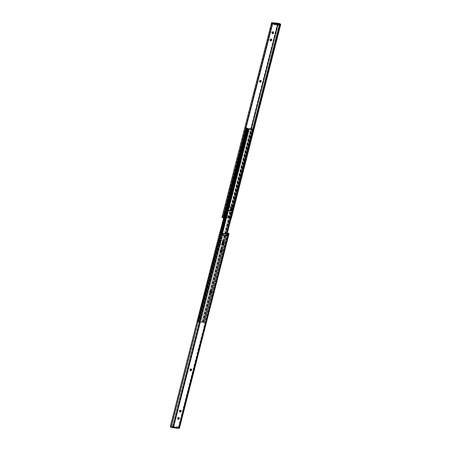 <?xml version="1.0" encoding="UTF-8"?>
<svg xmlns="http://www.w3.org/2000/svg" width="451" height="451" viewBox="0 0 451 451"><rect width="100%" height="100%" fill="white"/><g stroke="black" fill="none" stroke-linecap="round" stroke-linejoin="round"><path stroke-width="0.34" stroke-dasharray="2.25 1.69" d="M221.565 250.006A0.829 0.688 126.4 0 0 220.218 250.446L220.144 250.739A0.829 0.688 126.4 0 0 220.55 251.568M191.224 369.019A0.829 0.688 126.4 0 0 189.882 369.465L189.809 369.752A0.829 0.688 126.4 0 0 190.215 370.587M178.844 417.598A0.829 0.688 126.4 0 0 177.502 418.038L177.423 418.331A0.829 0.688 126.4 0 0 177.829 419.159M180.699 410.309A0.829 0.688 126.4 0 0 179.357 410.754L179.284 411.047A0.829 0.688 126.4 0 0 179.69 411.876M211.04 291.295A0.829 0.688 126.4 0 0 209.692 291.741L209.619 292.028A0.829 0.688 126.4 0 0 210.025 292.862M223.38 242.863A0.829 0.688 126.4 0 0 222.101 243.134A0.829 0.688 126.4 0 0 222.444 244.138M173.235 427.413A0.519 0.428 126.4 0 0 173.133 427.272L171.989 427.351L172.524 427.745M179.492 428.033A1.55 0.378 14.3 0 0 178.523 427.458L178.788 427.898L178.478 427.836A0.519 0.428 126.4 0 0 178.151 428.236L173.252 427.717L173.421 427.035L178.325 427.554L178.151 428.236L177.04 427.418L177.215 426.736L178.325 427.554M226.718 235.569L227.439 235.647L227.873 233.945M222.585 233.387L222.151 235.089L222.98 235.174L223.414 233.46M171.989 427.351L170.292 426.59L219.823 232.282M172.141 426.9L172.53 426.099L172.141 426.9L172.874 427.441M172.53 426.099L176.538 426.522L176.364 427.198L172.355 426.776M176.364 427.198L177.04 427.418M228.048 233.144L178.523 427.458M227.642 233.889L178.275 427.565M178.709 428.084L228.059 233.928M222.557 233.387L173.133 427.272L172.868 427.142L222.287 233.319M220.483 232.564L170.974 426.798M172.316 426.223L173.421 427.035M177.215 426.736L176.538 426.522M227.608 233.877L227.174 235.574L222.287 235.061L222.715 233.37L222.151 235.089M230.269 206.8A1.81 1.505 126.4 0 0 228.274 208.334L228.15 208.819A1.81 1.505 126.4 0 0 228.634 210.442A1.81 1.505 126.4 0 0 228.781 210.532A1.81 1.505 -53.6 0 1 228.634 210.442A1.81 1.505 -53.6 0 1 228.15 208.819L228.274 208.334A1.81 1.505 -53.6 0 1 230.906 207.043A1.81 1.505 126.4 0 0 230.269 206.8M230.878 207.082A1.81 1.505 126.4 0 0 230.63 206.84A1.81 1.505 126.4 0 0 229.987 206.592A1.81 1.505 126.4 0 0 227.997 208.131L227.873 208.616A1.81 1.505 126.4 0 0 228.358 210.234A1.81 1.505 126.4 0 0 228.663 210.403M221.723 240.315A1.81 1.505 126.4 0 0 219.733 241.854L219.609 242.339A1.81 1.505 126.4 0 0 220.094 243.957A1.81 1.505 126.4 0 0 222.726 242.666L222.85 242.181A1.81 1.505 126.4 0 0 222.366 240.558A1.81 1.505 126.4 0 0 221.723 240.315M221.447 240.112A1.81 1.505 126.4 0 0 219.451 241.646L219.333 242.136A1.81 1.505 126.4 0 0 219.817 243.754A1.81 1.505 126.4 0 0 222.45 242.463L222.574 241.978A1.81 1.505 126.4 0 0 222.084 240.355A1.81 1.505 126.4 0 0 221.447 240.112M197.363 321.016L197.577 320.926A1.398 0.338 -165.7 0 1 198.451 321.478A1.398 0.338 -165.7 0 1 198.412 321.535L202.854 322.003A1.398 0.338 -165.7 0 1 201.98 321.45A1.398 0.338 -165.7 0 1 202.025 321.394L203.13 322.206L198.688 321.743L197.363 321.016L219.97 232.327M197.577 320.926L246.759 127.977M198.412 321.535L247.593 128.586M202.854 322.003L252.036 129.054M202.025 321.394L251.207 128.445M202.606 321.569L251.771 128.687M220.731 244.2A1.81 1.505 -53.6 0 1 220.094 243.957A1.81 1.505 -53.6 0 1 219.609 242.339L219.733 241.854A1.81 1.505 -53.6 0 1 222.366 240.558A1.81 1.505 -53.6 0 1 222.85 242.181L222.726 242.666A1.81 1.505 -53.6 0 1 220.731 244.2M222.354 243.929A1.81 1.505 -53.6 0 1 221.013 244.408A1.81 1.505 -53.6 0 1 220.37 244.16A1.81 1.505 -53.6 0 1 219.885 242.542L220.009 242.057A1.81 1.505 -53.6 0 1 222.642 240.766A1.81 1.505 -53.6 0 1 223.127 242.384L223.003 242.869L222.45 242.463M228.488 210.093A1.81 1.505 -53.6 0 1 228.426 209.022L228.55 208.537A1.81 1.505 -53.6 0 1 229.142 207.533M198.688 321.743L199.793 322.555A1.398 0.338 14.3 0 0 199.832 322.499A1.398 0.338 14.3 0 0 198.964 321.946L203.407 322.414A1.398 0.338 14.3 0 0 203.367 322.471A1.398 0.338 14.3 0 0 204.241 323.023L203.13 322.206L198.688 321.743L247.87 128.794L198.688 321.743M221.943 233.195L199.212 322.38M222.523 233.381L199.793 322.555M248.146 128.997L198.964 321.946M252.588 129.465L203.407 322.414M227.016 233.663L226.537 235.535M226.537 235.552L204.241 323.023M227.197 233.714L204.455 322.933M229.548 201.016A0.829 0.688 -53.6 0 1 229.035 200.165L229.108 199.872A0.829 0.688 -53.6 0 1 230.534 200.024L230.455 200.312A0.829 0.688 -53.6 0 1 229.548 201.016M229.869 201.253A0.829 0.688 -53.6 0 1 229.356 200.402L229.429 200.109A0.829 0.688 -53.6 0 1 230.856 200.261L230.782 200.554A0.829 0.688 -53.6 0 1 229.869 201.253M259.776 81.981A0.829 0.688 -53.6 0 1 259.37 81.152L259.443 80.859A0.829 0.688 -53.6 0 1 260.785 80.413M272.156 33.402A0.829 0.688 -53.6 0 1 271.75 32.573L271.823 32.28A0.829 0.688 -53.6 0 1 273.171 31.841M270.301 40.691A0.829 0.688 -53.6 0 1 269.895 39.857L269.969 39.57A0.829 0.688 -53.6 0 1 271.31 39.124M240.073 159.727A0.829 0.688 -53.6 0 1 239.56 158.876L239.633 158.583A0.829 0.688 -53.6 0 1 241.06 158.729L240.981 159.023A0.829 0.688 -53.6 0 1 240.073 159.727M240.394 159.964A0.829 0.688 -53.6 0 1 239.881 159.113L239.955 158.82A0.829 0.688 -53.6 0 1 241.381 158.972L241.308 159.259A0.829 0.688 -53.6 0 1 240.394 159.964M228.121 206.603A0.829 0.688 -53.6 0 1 227.727 208.159A0.829 0.688 -53.6 0 1 228.121 206.603M228.448 206.84A0.829 0.688 -53.6 0 1 228.048 208.396A0.829 0.688 -53.6 0 1 228.448 206.84M272.291 22.916L271.79 22.55L272.133 23.187L277.478 23.745L277.748 23.283A0.519 0.428 -53.6 0 0 277.867 23.728L277.59 24.811M272.342 23.249L222.681 217.416L223.2 217.743M278.476 23.255L277.765 23.587L277.748 23.283L277.579 23.965L272.686 23.418M277.867 24.839L278.12 23.852L279.011 23.649M224.277 215.431L228.494 215.668L228.116 215.73L228.849 215.911L228.415 217.613L223.803 217.286M231.03 218.673L228.415 217.613M223.358 217.111L222.941 217.072M223.127 217.055L223.803 215.381M224.435 215.46L228.127 215.849L224.395 215.443L224.006 217.162L228.121 217.376L230.376 218.081A1.55 0.378 -165.7 0 1 231.216 218.583M230.5 218.51L253.174 129.561M221.999 217.202L222.777 216.813L224.006 217.162M278.859 24.1L278.684 24.777L277.579 23.965M228.849 215.911L228.279 217.636L228.713 215.933L224.237 215.589M228.127 215.849L227.693 217.551M220.218 250.446L220.545 250.688M189.882 369.465L190.204 369.702M177.502 418.038L177.824 418.28M179.357 410.754L179.678 410.991M209.692 291.741L210.019 291.977M227.902 233.945L178.478 427.836M228.307 233.607L178.776 427.914M220.928 232.829L171.403 427.136M222.659 234.92L223.093 233.223M222.281 234.999L222.687 233.387L222.281 234.982M226.239 235.298L226.673 233.601M226.983 235.495L227.417 233.793M209.619 292.028L209.94 292.271M179.284 411.047L179.605 411.284M177.423 418.331L177.75 418.567M189.809 369.752L190.13 369.989M220.144 250.739L220.466 250.976M227.997 208.131L228.55 208.537M219.451 241.646L220.009 242.057M197.826 321.36L220.483 232.485L197.809 321.383M203.068 321.913L252.25 128.963M203.13 322.206L252.312 129.257L203.13 322.206M219.333 242.136L219.885 242.542M222.574 241.978L223.127 242.384M227.873 208.616L228.426 209.022M221.441 233.015L198.75 322.037M204.01 322.566L253.163 129.725L203.993 322.589M229.356 200.402L229.035 200.165M259.691 81.389L259.37 81.152M272.071 32.81L271.75 32.573M270.217 40.1L269.895 39.857M239.881 159.113L239.56 158.876M228.443 217.613L201.98 321.45M231.053 207.381L251.044 128.952L231.059 207.387M223.098 217.055L272.477 23.334M230.376 218.081L279.902 23.773M230.072 218.171L252.712 129.341M228.713 217.681L251.444 128.512M222.693 217.393L272.212 23.125L222.681 217.416M222.247 216.875L271.778 22.567M222.777 216.813L272.133 23.187M228.059 217.371L228.494 215.668M223.375 215.133L222.941 216.83M228.121 217.376L277.478 23.745M229.018 217.585L278.549 23.277M224.761 215.702L224.327 217.399M228.341 216.08L227.907 217.777M228.719 216.001L228.291 217.703M228.116 215.747L227.682 217.444L228.116 215.73M223.69 217.027L224.119 215.324M241.308 159.259L240.981 159.023M241.381 158.972L241.06 158.729M239.955 158.82L239.633 158.583M270.29 39.806L269.969 39.57M272.15 32.517L271.823 32.28M259.765 81.095L259.443 80.859M230.856 200.261L230.534 200.024M229.429 200.109L229.108 199.872M230.782 200.554L230.455 200.312M223.245 242.717L223.566 242.954M228.319 233.584L178.788 427.898M220.477 232.524L170.946 426.832M178.703 427.717L179.171 428.061M173.111 427.255L173.41 427.475M172.085 426.821L172.259 426.139M222.258 244.047L222.585 244.284M210.899 291.149L211.22 291.385M209.845 292.772L210.166 293.009M179.504 411.786L179.831 412.022M180.563 410.162L180.885 410.399M178.703 417.451L179.024 417.688M177.649 419.069L177.97 419.312M190.029 370.497L190.356 370.733M191.083 368.873L191.41 369.11M220.364 251.478L220.691 251.72M221.424 249.86L221.745 250.096M197.848 321.326L247.03 128.377M198.451 321.478L247.616 128.591M202.584 321.602L251.765 128.653M203.457 322.155L252.611 129.313M219.817 243.754L220.37 244.16M222.084 240.355L222.642 240.766M228.358 210.234L228.916 210.645M230.63 206.84L231.183 207.246M221.029 232.868L198.361 321.794M248.416 129.398L199.235 322.347M222.552 233.387L199.832 322.499M226.036 233.533L225.551 235.433M225.551 235.445L203.367 322.471M253.152 129.674L203.97 322.623M229.576 201.14L229.255 200.904M259.917 82.127L259.59 81.89M272.297 33.549L271.976 33.312M270.437 40.838L270.115 40.601M240.101 159.851L239.78 159.615M228.742 206.953L228.415 206.716M272.297 23.283L271.829 22.939M277.889 23.745L277.59 23.525M230.523 218.476L280.054 24.168M228.719 216.018L228.285 217.72M227.755 208.283L227.434 208.046M241.155 158.228L240.834 157.991M271.496 39.214L271.169 38.978M273.351 31.931L273.03 31.688M260.971 80.504L260.644 80.267M230.636 199.522L230.309 199.28"/><path stroke-width="0.68" d="M221.452 249.984A0.829 0.688 126.4 0 0 220.545 250.688L220.466 250.976A0.829 0.688 126.4 0 0 221.892 251.128L221.965 250.835A0.829 0.688 126.4 0 0 221.452 249.984M191.117 368.997A0.829 0.688 126.4 0 0 190.204 369.702L190.13 369.989A0.829 0.688 126.4 0 0 191.557 370.141L191.63 369.848A0.829 0.688 126.4 0 0 191.117 368.997M178.737 417.575A0.829 0.688 126.4 0 0 177.824 418.28L177.75 418.567A0.829 0.688 126.4 0 0 179.177 418.72L179.25 418.427A0.829 0.688 126.4 0 0 178.737 417.575M180.592 410.286A0.829 0.688 126.4 0 0 179.678 410.991L179.605 411.284A0.829 0.688 126.4 0 0 181.031 411.43L181.105 411.143A0.829 0.688 126.4 0 0 180.592 410.286M210.927 291.273A0.829 0.688 126.4 0 0 210.019 291.977L209.94 292.271A0.829 0.688 126.4 0 0 211.367 292.417L211.44 292.124A0.829 0.688 126.4 0 0 210.927 291.273M222.879 244.397A0.829 0.688 126.4 0 0 223.273 242.841A0.829 0.688 126.4 0 0 222.879 244.397M222.444 244.138A0.829 0.688 126.4 0 0 223.38 242.863M170.292 426.59A1.55 0.378 14.3 0 0 170.247 426.652A1.55 0.378 14.3 0 0 171.098 427.227L172.524 427.745L173.522 427.255L178.867 427.813L178.246 428.275L173.347 427.757M178.709 428.084L179.21 428.45L179.03 428.022L179.21 428.45L179.47 428.112A1.55 0.378 14.3 0 0 179.487 428.072A1.55 0.378 14.3 0 0 179.492 428.033M220.55 251.568A0.829 0.688 126.4 0 0 221.571 250.891L221.644 250.598A0.829 0.688 126.4 0 0 221.565 250.006M190.215 370.587A0.829 0.688 126.4 0 0 191.235 369.905L191.309 369.611A0.829 0.688 126.4 0 0 191.224 369.019M177.829 419.159A0.829 0.688 126.4 0 0 178.85 418.483L178.929 418.19A0.829 0.688 126.4 0 0 178.844 417.598M179.69 411.876A0.829 0.688 126.4 0 0 180.71 411.194L180.783 410.9A0.829 0.688 126.4 0 0 180.699 410.309M210.025 292.862A0.829 0.688 126.4 0 0 211.045 292.18L211.119 291.887A0.829 0.688 126.4 0 0 211.04 291.295M220.5 232.49L219.823 232.282A1.55 0.378 14.3 0 0 219.778 232.344A1.55 0.378 14.3 0 0 220.624 232.919L222.879 233.624L228.167 234.182L229.001 233.798A1.55 0.378 14.3 0 0 229.018 233.765A1.55 0.378 14.3 0 0 228.048 233.144L228.319 233.584L227.873 233.945L222.557 233.387L220.483 232.564M173.252 427.717A0.519 0.428 126.4 0 0 173.235 427.413L173.252 427.717L172.874 427.441M222.991 235.281L223.425 233.584L222.991 235.281L222.614 235.343L227.732 235.879L223.019 235.18L226.673 235.552L227.107 233.849M227.8 233.257L227.642 233.889M248.394 129.431L248.975 129.606A1.398 0.338 14.3 0 0 249.02 129.55A1.398 0.338 14.3 0 0 248.146 128.997L252.588 129.465A1.398 0.338 14.3 0 0 252.549 129.522A1.398 0.338 14.3 0 0 253.423 130.074L252.312 129.257L247.87 128.794L246.759 127.977A1.398 0.338 -165.7 0 1 247.633 128.529A1.398 0.338 -165.7 0 1 247.593 128.586L252.036 129.054A1.398 0.338 -165.7 0 1 251.168 128.501A1.398 0.338 -165.7 0 1 251.207 128.445L252.312 129.257L247.543 128.845L248.416 129.398L221.943 233.195M219.97 232.327L246.545 128.067M228.663 210.403A1.81 1.505 126.4 0 0 230.991 208.943L231.115 208.458A1.81 1.505 126.4 0 0 230.878 207.082M229.142 207.533A1.81 1.505 -53.6 0 1 231.183 207.246A1.81 1.505 -53.6 0 1 231.667 208.864L231.549 209.354L231.391 208.661A1.81 1.505 126.4 0 0 231.036 207.156A1.81 1.505 -53.6 0 1 231.391 208.661L231.267 209.146A1.81 1.505 -53.6 0 1 229.277 210.685A1.81 1.505 -53.6 0 1 228.781 210.532A1.81 1.505 126.4 0 0 231.267 209.146L230.991 208.943M231.549 209.354A1.81 1.505 -53.6 0 1 229.553 210.888A1.81 1.505 -53.6 0 1 228.916 210.645A1.81 1.505 -53.6 0 1 228.488 210.093M248.975 129.606L222.523 233.381M223.003 242.869L223.003 242.869A1.81 1.505 -53.6 0 1 222.354 243.929M253.423 130.074L227.016 233.663M253.637 129.984L227.197 233.714M260.785 80.413A0.829 0.688 -53.6 0 1 260.87 81.011L260.796 81.298A0.829 0.688 -53.6 0 1 259.776 81.981M260.204 82.24A0.829 0.688 -53.6 0 1 259.691 81.389L259.765 81.095A0.829 0.688 -53.6 0 1 261.191 81.248L261.118 81.535A0.829 0.688 -53.6 0 1 260.204 82.24M273.171 31.841A0.829 0.688 -53.6 0 1 273.25 32.433L273.176 32.72A0.829 0.688 -53.6 0 1 272.156 33.402M272.59 33.662A0.829 0.688 -53.6 0 1 272.071 32.81L272.15 32.517A0.829 0.688 -53.6 0 1 273.577 32.669L273.498 32.962A0.829 0.688 -53.6 0 1 272.59 33.662M271.31 39.124A0.829 0.688 -53.6 0 1 271.395 39.716L271.322 40.009A0.829 0.688 -53.6 0 1 270.301 40.691M270.73 40.951A0.829 0.688 -53.6 0 1 270.217 40.1L270.29 39.806A0.829 0.688 -53.6 0 1 271.716 39.953L271.643 40.246A0.829 0.688 -53.6 0 1 270.73 40.951M273.96 23.582L274.636 23.802L274.462 24.478L273.785 24.264L273.96 23.582L272.849 22.764A0.519 0.428 -53.6 0 1 272.522 23.164L271.79 22.55L271.53 22.888A1.55 0.378 -165.7 0 0 271.513 22.928A1.55 0.378 -165.7 0 0 272.477 23.542L272.212 23.102M231.216 218.583A1.55 0.378 -165.7 0 1 231.222 218.656L280.753 24.348A1.55 0.378 -165.7 0 0 279.902 23.773L278.476 23.255L277.765 23.587L277.748 23.283L272.849 22.764L272.686 23.418M223.803 215.381L224.277 215.431M274.462 24.478L278.47 24.901L278.645 24.224L274.636 23.802M278.645 24.224L277.748 23.283M280.753 24.348A1.55 0.378 -165.7 0 1 280.708 24.41L279.011 23.649L278.132 23.858M231.222 218.656A1.55 0.378 -165.7 0 1 231.177 218.718L280.708 24.41M253.174 129.561L280.026 24.202M272.477 23.542L222.952 217.856L272.725 23.435M222.952 217.856A1.55 0.378 -165.7 0 1 221.982 217.235A1.55 0.378 -165.7 0 1 221.999 217.202L271.508 22.967M223.803 217.286L223.358 217.111M278.476 23.255L279.011 23.649M271.981 22.978L272.754 22.725L277.653 23.243M273.785 24.264L272.72 23.475M224.237 215.589L223.826 215.426L223.392 217.123M229.001 233.798L179.47 428.112M220.624 232.919L171.098 427.227M221.982 233.415L172.451 427.723M222.879 233.624L173.522 427.255M228.167 234.182L227.732 235.879M222.614 235.343L223.048 233.641M228.223 234.187L178.867 427.813M228.753 234.125L179.222 428.433M226.988 235.687L227.422 233.984M211.119 291.887L211.44 292.124M211.045 292.18L211.367 292.417M180.71 411.194L181.031 411.43M180.783 410.9L181.105 411.143M178.929 418.19L179.25 418.427M178.85 418.483L179.177 418.72M191.235 369.905L191.557 370.141M191.309 369.611L191.63 369.848M221.571 250.891L221.892 251.128M221.644 250.598L221.965 250.835M246.99 128.434L220.471 232.479L246.996 128.467M231.115 208.458L231.667 208.864M247.932 129.087L221.441 233.015M230.399 209.952L231.053 207.381L230.405 209.946M251.168 128.501L277.59 24.811M252.712 129.341L279.597 23.864M251.444 128.512L277.867 24.839M224.017 215.505L223.583 217.207M271.716 39.953L271.395 39.716M271.643 40.246L271.322 40.009M273.498 32.962L273.176 32.72M273.577 32.669L273.25 32.433M261.191 81.248L260.87 81.011M261.118 81.535L260.796 81.298M229.018 233.765L179.487 428.072M219.778 232.344L170.247 426.652M247.543 128.845L221.029 232.868M249.02 129.55L222.552 233.387M252.549 129.522L226.036 233.533M221.982 217.235L271.513 22.928M278.741 24.861L278.915 24.179"/></g></svg>
